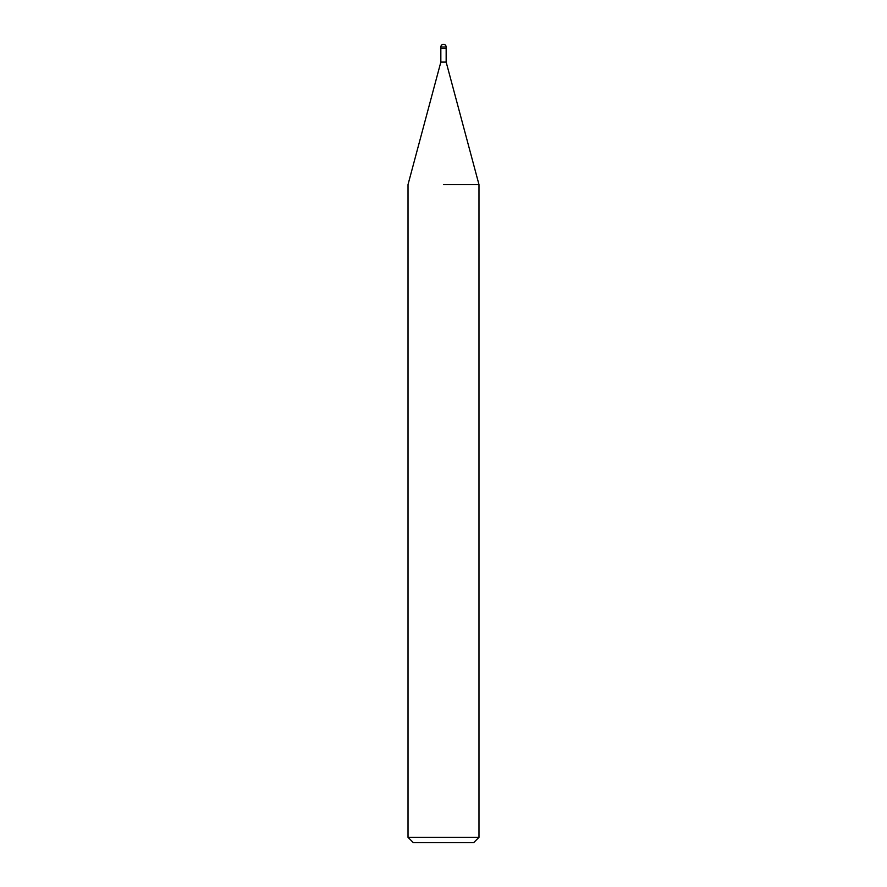 <?xml version="1.0" encoding="UTF-8"?>
<svg xmlns="http://www.w3.org/2000/svg" width="887" height="887" viewBox="0 0 887 887"><rect width="100%" height="100%" fill="white"/><g stroke="black" fill="none" stroke-linecap="round" stroke-linejoin="round"><path stroke-width="1.33" d="M440.839 47.011L446.161 47.011A2.661 2.661 0 0 0 443.5 44.35A2.661 2.661 0 0 0 440.839 47.011L440.839 62.09L446.161 62.09L478.98 184.574L478.98 837.328L408.02 837.328L413.342 842.65L473.658 842.65L478.98 837.328M443.5 48.608L446.161 48.608L446.161 62.09M443.5 184.574L478.98 184.574L443.5 184.574M440.839 48.608L444.83 48.608M440.839 62.09L408.02 184.574L408.02 837.328M446.161 47.011L446.161 48.608"/></g></svg>
